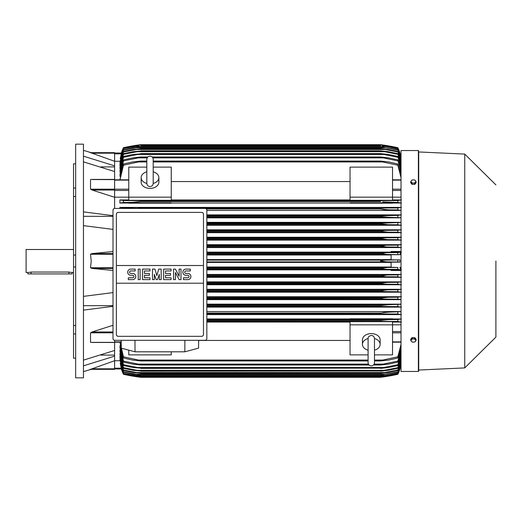 <?xml version="1.0" encoding="UTF-8"?>
<svg xmlns="http://www.w3.org/2000/svg" width="522" height="522" viewBox="0 0 522 522"><rect width="100%" height="100%" fill="white"/><g stroke="black" fill="none" stroke-linecap="round" stroke-linejoin="round"><path stroke-width="0.78" d="M146.826 183.385L146.826 183.392C147.015 185.33 148.078 186.387 150.01 186.576C151.948 186.387 153.011 185.33 153.2 183.392L153.2 159.314C153.011 157.383 151.948 156.319 150.01 156.13C148.078 156.319 147.015 157.383 146.826 159.314L146.826 183.392M146.826 183.476A8.848 6.257 180 0 1 141.162 177.637A8.848 6.257 180 0 1 146.826 171.797M153.2 171.797A8.848 6.257 180 0 1 158.864 177.637A8.848 6.257 180 0 1 153.194 183.476M153.2 171.823L153.2 159.314M158.864 177.637L158.864 182.145A8.848 6.257 180 0 1 150.01 188.403A8.848 6.257 180 0 1 141.162 182.145L141.162 177.637M171.255 197.166L171.255 200.344L128.771 200.344L128.771 197.166L171.255 197.166L171.255 167.125L153.2 167.125M128.771 197.166L128.771 167.125L146.826 167.125M171.255 181.558L350.04 181.558M350.04 199.946L171.255 199.946M392.524 197.166L392.524 200.344L350.04 200.344L350.04 167.125L392.524 167.125L392.524 197.166L350.04 197.166M128.771 197.179L114.605 197.179M114.605 208.435L114.605 179.509M92.277 190.08L90.528 189.173L90.528 179.62L90.945 179.418M114.605 179.62L92.277 179.548M114.605 197.283L92.074 190.028L114.605 190.028M91.096 179.418L114.605 179.418L114.605 171.536L83.455 161.866M83.455 211.886L113.013 215.658M83.455 216.33L113.013 216.33M113.013 229.399L83.455 225.628M113.013 270.448L92.074 268.432L90.528 267.753L91.206 261L90.528 254.247L92.074 253.568L113.013 251.552M100.863 166.896L114.605 166.896M83.455 156.176L114.605 165.846L114.605 161.272L90.528 152.665L114.605 152.665L91.206 152.665L83.455 150.362M83.455 144.17L83.455 377.83L75.664 377.83L75.664 144.17L83.455 144.17M75.664 333.936L73.543 333.936L73.543 325.493L75.664 325.493M73.543 333.936L73.543 358.177L75.664 358.177M73.543 163.823L75.664 163.823L73.543 163.823L73.543 188.064L75.664 188.064M75.664 196.507L73.543 196.507L73.543 188.064M75.664 266.97L73.543 266.97L73.543 255.03L75.664 255.03M73.543 266.97L73.543 325.493M73.543 196.507L73.543 255.03M73.543 249.496L26.1 249.496L26.1 272.504L27.868 272.504L27.868 273.919L31.059 273.919L31.059 272.053L68.937 272.053L68.937 273.919L31.059 273.919M27.927 272.491L31.672 272.073M68.323 272.073L72.062 272.491M68.937 273.919L72.127 273.919L72.127 272.504L73.543 272.504M83.455 305.67L113.013 305.67M83.455 296.372L113.013 292.601M100.863 355.104L114.605 355.104M90.541 369.322L114.605 360.728L114.605 356.154L83.455 365.824M113.013 306.342L83.455 310.114M83.455 360.134L114.605 350.464L114.605 342.38L90.528 342.38L90.528 332.827L92.277 331.92M350.04 318.981L206.836 318.981M401.02 318.981L392.524 318.981M206.836 314.577L401.02 314.577M401.02 311.575L206.836 311.575M206.836 307.112L401.02 307.112M401.02 304.156L206.836 304.156M206.836 299.654L401.02 299.654M401.02 296.737L206.836 296.737M206.836 292.196L401.02 292.196M401.02 289.312L206.836 289.312M206.836 284.751L401.02 284.751M401.02 281.88L206.836 281.88M206.836 277.306L401.02 277.306M401.02 274.448L206.836 274.448M401.02 270.487L391.108 270.487L391.108 269.77L401.02 269.77M206.836 269.861L391.108 269.861M391.108 267.016L206.836 267.016M206.836 262.422L391.108 262.422M206.836 261.887L386.75 261.887L380.486 261C381.543 260.387 383.631 260.093 386.75 260.113L399.937 259.852L391.108 259.852L391.108 254.703L399.878 254.703L387.096 254.449L380.486 253.451C381.628 252.909 383.592 252.655 386.378 252.681L397.836 252.602L397.836 254.521M206.836 260.113L386.75 260.113L206.836 260.113M206.836 268.432L380.486 268.432L387.096 267.551L206.836 267.551L397.836 267.479L391.108 267.297L391.108 262.148L399.937 262.148L397.836 261.959L397.836 260.041M397.836 261.959L386.75 261.887M399.937 262.148L399.937 259.852M391.108 259.578L206.836 259.578M206.836 254.449L387.096 254.449M206.836 254.984L391.108 254.984M206.836 253.568L380.486 253.568M206.836 253.451L380.486 253.451L386.378 252.681L206.836 252.681L386.378 252.681M206.836 269.319L386.378 269.319L380.486 268.549L206.836 268.549M386.378 269.319L397.836 269.398L397.836 267.479M206.836 276.751L385.973 276.751L380.486 276.092L206.836 276.092M380.486 276.092L387.409 274.983L397.836 274.911L397.836 276.836L385.973 276.751M206.836 275.87L380.486 275.87M206.836 274.983L387.409 274.983M206.836 284.19L385.543 284.19L380.486 283.642L206.836 283.642M380.486 283.642L380.486 283.302L387.702 282.422L397.836 282.35L397.836 284.275L385.543 284.19M206.836 283.302L381.027 283.087M206.836 282.422L387.702 282.422M206.836 291.622L385.079 291.622L380.486 291.178L206.836 291.178M380.486 291.178L380.486 290.741L387.97 289.854L397.836 289.782L397.836 291.713L385.079 291.622M206.836 290.741L380.486 290.741M206.836 289.854L387.97 289.854M206.836 299.06L384.577 299.06L380.486 298.714L206.836 298.714M380.486 298.714L380.486 298.173L388.211 297.286L397.836 297.22L397.836 299.152L384.577 299.06M206.836 298.173L381.765 297.847M206.836 297.286L388.211 297.286M206.836 306.492L384.035 306.492L206.836 306.238M380.486 306.238L380.486 305.605L388.42 304.724L401.02 304.274M206.836 305.605L380.486 305.605M401.425 307.145L397.816 306.59L397.836 304.652M397.836 306.59L383.605 306.492M206.836 304.724L388.42 304.724L206.836 304.724M206.836 313.931L383.455 313.931L206.836 313.755M380.486 313.755L380.486 313.043L388.603 312.156L401.02 311.693M206.836 313.043L380.486 313.043M383.455 313.931L397.836 314.035L397.836 312.084M392.524 319.21L392.524 318.831L350.04 318.831L350.04 319.21L392.524 319.21M206.836 321.363L382.815 321.363L206.836 321.258M380.486 321.258L380.486 320.475L388.753 319.594L397.836 319.523L397.836 321.48L382.815 321.363M206.836 320.475L380.486 320.475L387.533 319.621M388.714 319.594L206.836 319.594L387.996 319.601M184.886 340.305L184.827 351.808L135.022 351.808L134.963 340.305M121.195 340.305L121.287 348.148L135.022 351.808M184.827 351.808L198.556 348.148L198.654 340.305M205.061 340.305L114.788 340.305A1.768 1.768 0 0 1 113.013 338.53L113.013 210.196A1.768 1.768 0 0 1 114.788 208.428L205.061 208.428A1.768 1.768 0 0 1 206.836 210.196L206.836 338.53A1.768 1.768 0 0 1 205.061 340.305M201.701 212.408L118.148 212.408A1.768 1.768 0 0 0 116.895 212.93M117.47 336.188A1.768 1.768 0 0 1 116.38 334.55L116.38 265.515L203.469 265.515L203.469 214.177A1.768 1.768 0 0 0 202.379 212.545M201.701 336.318L118.148 336.318L201.701 336.318A1.768 1.768 0 0 0 203.469 334.55L203.469 283.218L116.38 283.218M203.469 283.218L203.469 265.515L116.38 265.515L116.38 214.177M203.436 334.211C203.476 335.626 202.777 336.325 201.362 336.285M118.487 336.285C117.065 336.325 116.373 335.626 116.413 334.211M187.803 279.629A3.099 3.099 0 0 0 190.902 276.536A3.099 3.099 0 0 0 187.803 273.437L185.943 273.437A1.24 1.24 0 0 1 184.703 272.197A1.24 1.24 0 0 1 185.943 270.957L190.282 270.957L190.282 269.098L185.943 269.098A3.099 3.099 0 0 0 182.85 272.197A3.099 3.099 0 0 0 185.943 275.296L187.803 275.296A1.24 1.24 0 0 1 189.042 276.536A1.24 1.24 0 0 1 187.803 277.769L183.47 277.769L183.47 279.629L187.803 279.629M171.079 277.769L171.079 279.629L163.64 279.629L163.64 269.098L171.079 269.098L171.079 270.957L165.5 270.957L165.5 273.437L170.459 273.437L170.459 275.296L165.5 275.296L165.5 277.769L171.079 277.769M150.01 277.769L150.01 279.629L142.578 279.629L142.578 269.098L150.01 269.098L150.01 270.957L144.437 270.957L144.437 273.437L149.39 273.437L149.39 275.296L144.437 275.296L144.437 277.769L150.01 277.769M132.666 279.629A3.099 3.099 0 0 0 135.759 276.536A3.099 3.099 0 0 0 132.666 273.437L130.807 273.437A1.24 1.24 0 0 1 129.567 272.197A1.24 1.24 0 0 1 130.807 270.957L135.139 270.957L135.139 269.098L130.807 269.098A3.099 3.099 0 0 0 127.707 272.197A3.099 3.099 0 0 0 130.807 275.296L132.666 275.296A1.24 1.24 0 0 1 133.9 276.536A1.24 1.24 0 0 1 132.666 277.769L128.327 277.769L128.327 279.629L132.666 279.629M140.098 269.098L140.098 279.629L138.239 279.629L138.239 269.098L140.098 269.098M154.349 274.363L154.349 279.629L152.489 279.629L152.489 269.098L154.969 269.098L156.828 275.603L158.688 269.098L161.161 269.098L161.161 279.629L159.301 279.629L159.301 274.363L157.448 279.629L156.208 279.629L154.349 274.363M175.412 272.504L175.412 279.629L173.552 279.629L173.552 269.098L175.412 269.098L179.131 276.223L179.131 269.098L180.99 269.098L180.99 279.629L179.131 279.629L175.412 272.504M116.413 214.522C116.373 213.1 117.065 212.408 118.487 212.441M201.362 212.441C202.777 212.408 203.476 213.1 203.436 214.522M114.605 171.536L114.605 165.846M90.065 152.665C91.598 152.665 91.598 152.665 90.065 152.665M119.956 161.259L114.605 161.259L114.605 152.665M114.605 153.827L121.202 153.827L121.424 153.037L120.269 158.675M114.605 153.037L121.424 153.037L114.605 153.037M121.358 153.037A35.405 35.405 0 0 1 123.46 147.713L121.358 153.037L123.46 148.02L120.19 158.675M123.46 147.713L123.46 147.713A177.017 177.017 0 0 1 140.81 144.698L123.46 147.713M135.081 145.501L135.727 145.586M385.562 145.586L397.836 147.713A177.017 177.017 0 0 0 380.486 144.698L140.81 144.698M123.46 147.896L140.81 144.94L380.486 144.94L397.836 147.896L399.937 153.037A35.405 35.405 0 0 0 397.836 147.713L399.865 153.037M382.3 145.821L386.378 145.821L380.486 144.94L140.81 144.946L123.46 148.02M136.177 145.331L140.301 144.764M134.917 145.821L138.989 145.821M277.639 145.658L259.936 145.658M401.02 153.827L400.093 153.827L401.02 158.101L397.836 147.896M397.836 148.02L386.378 145.821M90.065 369.335C91.598 369.335 91.598 369.335 90.065 369.335M83.455 371.638L91.206 369.335L114.605 369.335L114.605 368.806L92.074 368.813M114.605 356.154L114.605 350.464M113.013 331.972L92.074 331.972L113.013 325.284M92.277 342.452L114.605 342.491M114.605 340.292L114.605 342.38M171.255 351.808L171.255 354.875L128.771 354.875L128.771 350.145M206.836 322.054L350.04 322.054M350.04 340.442L198.654 340.442M368.095 354.875L350.04 354.875L350.04 321.656L392.524 321.656L392.524 354.875L374.47 354.875M350.04 324.834L392.524 324.834M368.095 350.203A8.848 6.257 0 0 1 362.431 344.363L362.431 339.855A8.848 6.257 0 0 1 371.279 333.597A8.848 6.257 0 0 1 380.133 339.855L380.133 344.363A8.848 6.257 0 0 1 374.47 350.203M374.463 338.524A8.848 6.257 0 0 1 380.133 344.363M374.47 338.615L374.47 338.608C374.281 336.67 373.217 335.613 371.279 335.424C368.982 336.024 367.919 337.088 368.095 338.608L368.095 362.686C368.284 364.617 369.348 365.681 371.279 365.87C373.217 365.681 374.281 364.617 374.47 362.686L374.47 338.608M362.431 344.363A8.848 6.257 0 0 1 368.095 338.524M114.605 369.335L90.528 369.335M119.956 360.741L114.605 360.741L114.605 368.806M120.04 342.184L123.46 356.8L138.474 360.056L368.095 360.056L138.474 360.056L140.81 360.474L368.095 360.474M401.02 346.36L397.836 358.007L388.753 360.056L380.486 360.937L380.486 360.474L382.815 360.056L374.47 360.056L382.815 360.056L397.836 356.8L401.02 344.383M397.836 358.007L397.836 356.8M374.47 360.474L380.486 360.474M140.81 360.474L140.81 360.937L368.095 360.937M374.47 360.937L380.486 360.937M140.81 360.937L132.536 360.056L123.46 358.007L119.916 342.184M123.46 356.8L123.46 358.007M392.524 324.821L401.02 324.821M392.524 322.054L401.02 322.054M401.411 322.081L397.412 321.441M397.731 319.529L401.418 318.949M401.418 314.609L397.705 314.022M401.02 299.537L397.836 299.152M397.203 297.266L401.425 296.705M401.425 292.229L397.183 291.667M397.249 289.827L401.425 289.279M401.425 284.777L397.235 284.229M397.288 282.389L401.425 281.854M401.425 277.332L397.275 276.797M397.307 274.95L401.425 274.422M401.425 269.894L397.301 269.359M401.02 269.613L399.878 267.297M399.878 254.703L401.02 252.387M397.301 252.641L401.425 252.106M401.02 252.23L391.108 252.23L391.108 251.513L401.02 251.513M391.108 252.139L206.836 252.139M206.836 247.552L401.02 247.552M401.02 244.694L206.836 244.694M206.836 240.12L401.02 240.12M401.02 237.249L206.836 237.249M206.836 232.688L401.02 232.688M401.02 229.804L206.836 229.804M206.836 225.263L401.02 225.263M401.02 222.346L206.836 222.346M206.836 217.844L401.02 217.844M401.02 214.888L206.836 214.888M206.836 210.425L401.02 210.425M401.02 207.423L119.916 207.423L119.916 208.428M392.524 203.019L401.02 203.019M171.255 203.019L350.04 203.019M128.771 199.946L119.916 199.946L119.916 203.019L128.771 203.019M140.81 208.428L123.46 207.965L123.46 208.428M119.871 207.391L123.59 207.978M140.81 208.245L397.836 207.965L397.836 209.916L388.603 209.844L380.486 208.957L380.486 208.245M380.486 208.957L206.327 208.957L380.486 208.957L382.913 209.413M137.841 208.069L383.455 208.069L137.841 208.069M206.836 215.762L380.486 215.762L397.836 215.41L401.425 214.855M401.02 217.726L388.42 217.276L206.836 217.276L388.42 217.276L380.486 216.395L206.836 216.395L380.486 216.395L380.486 215.762M397.836 217.348L397.836 215.41M206.836 215.508L384.035 215.508L206.836 215.508M206.836 223.285L380.486 223.285L401.02 222.463M206.836 224.714L388.211 224.714L380.486 223.827L206.836 223.827L380.486 223.827L380.486 223.285M387.846 224.708L397.836 224.78L397.836 222.848M206.836 222.94L384.577 222.94L206.836 222.94M206.836 231.259L380.486 231.259L380.486 230.822L385.079 230.378L397.836 230.287L397.836 232.218L387.97 232.146L380.486 231.259M206.836 230.822L380.486 230.822M206.836 232.146L387.97 232.146M385.079 230.378L206.836 230.378L383.298 230.424M206.836 238.698L380.486 238.698L380.486 238.358L385.543 237.81L397.836 237.725L397.836 239.65L387.702 239.578L380.486 238.698M206.836 238.358L380.486 238.358M206.836 239.578L387.702 239.578M385.543 237.81L206.836 237.81L384.773 237.817M206.836 246.13L380.486 246.13L385.973 245.249L397.836 245.164L397.836 247.089L387.409 247.017L380.486 246.13M206.836 245.908L380.486 245.908M206.836 247.017L387.337 247.017M206.836 245.249L385.973 245.249L206.836 245.249M128.771 203.169L171.255 203.169L171.255 202.79L128.771 202.79L128.771 203.169M350.04 203.169L392.524 203.169L392.524 202.79L350.04 202.79L350.04 203.169M123.564 202.471L119.871 203.051M133.749 202.379L140.803 201.525L140.81 200.742L123.46 200.52L123.46 202.477L132.536 202.405L140.81 201.525L380.486 201.525L380.486 200.742L397.836 200.52L397.836 202.477L382.757 201.929M119.884 199.919L123.877 200.559M140.81 200.742L380.486 200.742M138.474 200.637L382.815 200.637L138.474 200.637M401.425 247.578L397.307 247.05M397.275 245.203L401.425 244.668M401.425 240.146L397.288 239.611M397.235 237.771L401.425 237.223M401.425 232.721L397.249 232.173M397.183 230.332L401.425 229.771M401.425 225.295L397.203 224.734M401.02 210.307L397.836 209.916M397.705 207.978L401.418 207.391M401.418 203.051L397.731 202.471M397.412 200.559L401.411 199.919M401.02 199.946L392.524 199.946M401.02 197.179L392.524 197.179M401.02 177.617L397.836 165.2L380.486 161.526L153.2 161.526M146.826 161.526L138.474 161.944L146.826 161.944M153.2 161.944L382.815 161.944M138.474 161.944L123.46 165.2L120.04 179.816M119.916 179.816L123.46 163.993L132.536 161.944L140.81 161.063L146.826 161.063M153.2 161.063L380.486 161.063L388.753 161.944L397.836 163.993L401.02 175.64M140.81 161.063L140.81 161.526M380.486 161.526L380.486 161.063M397.836 165.2L397.836 163.993M123.46 163.993L123.46 165.2M123.46 159.882L132.686 157.879L140.81 156.992L140.81 157.357L123.46 160.887L123.46 159.882L119.916 174.511L120.184 176.338M123.46 156.456L132.869 154.479L140.81 153.859L123.46 157.292L123.46 156.456L119.916 170.583L120.138 172.051M123.46 153.657L133.084 151.687L140.81 150.982L123.46 154.329L123.46 153.657L119.916 167.399L120.099 168.567M123.46 151.426L133.325 149.455L140.81 148.685L123.46 151.954L123.46 151.426L119.916 164.893L120.06 165.787M123.46 149.742L133.586 147.746L140.81 146.923L123.46 150.127L123.46 149.742L120.021 163.667M401.02 159.014L397.836 148.822L385.973 146.538L135.315 146.538L123.46 148.568L119.988 162.146M123.46 148.822L119.916 162.146M123.46 148.568L135.309 146.538M140.81 145.658L380.486 145.658L140.81 145.684M385.973 146.538L397.836 148.568L401.02 158.636M123.46 150.127L119.916 163.667M140.81 146.858L380.486 146.858L397.836 149.742L401.02 159.895M135.746 147.746L385.543 147.746L380.486 146.923L140.81 146.923M401.02 160.482L397.836 149.742M397.836 150.127L385.543 147.746M123.46 151.954L119.916 165.787M140.81 148.568L380.486 148.568L387.97 149.455L397.836 151.426L401.02 161.729M136.216 149.455L385.079 149.455L380.486 148.685L140.81 148.685M401.02 162.531L397.836 151.426M397.836 151.954L385.079 149.455M123.46 154.329L119.916 168.567M140.81 150.799L380.486 150.799L388.211 151.687L397.836 153.657L401.02 164.162M136.712 151.687L384.577 151.687L380.486 150.982L140.81 150.982M401.02 165.2L397.836 153.657M397.836 154.329L384.577 151.687M123.46 157.292L119.916 172.051M140.81 153.599L380.486 153.599L388.42 154.479L397.836 156.456L401.02 167.242M137.253 154.479L384.035 154.479L380.486 153.859L140.81 153.859M401.02 168.547L397.836 156.456M397.836 157.292L384.035 154.479M123.46 160.887L119.916 176.338M140.81 156.992L147.83 156.992M152.196 156.992L380.486 156.992L388.603 157.879L397.836 159.882L401.02 171.04M152.855 157.879L383.455 157.879L380.486 157.357L152.522 157.357M147.504 157.357L140.81 157.357M380.486 157.357L380.486 156.992M137.841 157.879L147.165 157.879M401.02 172.645L397.836 159.882M397.836 160.887L383.455 157.879M400.093 153.827L399.885 153.07M381.275 223.129L380.623 223.246M386.946 224.688L387.389 224.701M382.998 209.42L385.706 209.713M132.568 202.405L133.286 202.399M140.81 201.525L380.486 201.525M385.106 312.339L384.747 312.371M384.107 312.437L382.985 312.58M384.264 304.965L383.089 305.102M386.678 289.88L386.26 289.899M385.758 289.925L385.216 289.958M384.577 290.01L383.429 290.134M381.712 291.446L383.272 291.576M380.61 283.7L382.195 284.02M387.37 274.983L381.536 275.492M119.988 359.854L123.46 373.432L140.81 376.316L123.46 373.432M120.021 358.333L123.46 372.258L123.46 371.873L140.81 375.077L133.586 374.254L123.46 372.258M120.06 356.213L119.916 357.107L123.46 370.574L123.46 370.046L140.81 373.315L133.325 372.545L123.46 370.574M120.099 353.433L119.916 354.601L123.46 368.343L123.46 367.671L140.81 371.018L133.084 370.313L123.46 368.343M120.138 349.949L119.916 351.417L123.46 365.544L123.46 364.708L140.81 368.141L132.869 367.521L123.46 365.544M120.184 345.662L119.916 347.489L123.46 362.118L123.46 361.113L140.81 364.643L140.81 365.008L132.686 364.121L123.46 362.118M119.916 345.662L123.46 361.113M140.81 364.643L368.773 364.643M373.791 364.643L380.486 364.643L397.836 361.113L401.02 349.355M140.81 365.008L369.1 365.008M373.465 365.008L380.486 365.008L380.486 364.643M137.841 364.121L368.434 364.121L137.841 364.121M374.124 364.121L383.455 364.121L374.124 364.121M401.02 350.96L397.836 362.118L388.603 364.121L380.486 365.008M397.836 362.118L397.836 361.113M119.916 349.949L123.46 364.708M140.81 368.141L380.486 368.141L397.836 364.708L401.02 353.453M140.81 368.401L380.486 368.141M137.253 367.521L384.035 367.521L137.253 367.521M401.02 354.758L397.836 365.544L388.42 367.521L380.486 368.401M397.836 365.544L397.836 364.708M119.916 353.433L123.46 367.671M140.81 371.018L380.486 371.018L397.836 367.671L401.02 356.8M140.81 371.201L380.486 371.018M401.02 357.838L397.836 368.343L388.211 370.313L380.486 371.201M397.836 368.343L397.836 367.671M136.712 370.313L384.577 370.313M119.916 356.213L123.46 370.046M140.81 373.315L380.486 373.315L397.836 370.046L401.02 359.469M140.81 373.432L380.486 373.315M401.02 360.271L397.836 370.574L387.97 372.545L380.486 373.432M397.836 370.574L397.836 370.046M136.216 372.545L385.079 372.545M119.916 358.333L123.46 371.873M140.81 375.077L380.486 375.077L397.836 371.873L401.02 361.518M140.81 375.142L380.486 375.077M401.02 362.105L397.836 372.258L380.486 375.142M397.836 372.258L397.836 371.873M135.746 374.254L385.543 374.254M119.916 359.854L123.46 373.178M401.02 363.364L397.836 373.432L380.486 376.342L140.81 376.342L380.486 376.316L397.836 373.178L401.02 362.986M135.315 375.462L385.973 375.462M120.269 363.325L121.398 368.891M114.605 368.963L121.358 368.963L123.46 374.287A35.405 35.405 0 0 1 121.358 368.963L114.605 368.963M401.02 368.173L400.093 368.173L399.878 368.963L401.02 363.899L397.836 373.98L386.378 376.179L382.3 376.179M382.208 377.08L380.486 377.302A177.017 177.017 0 0 0 397.836 374.287A35.405 35.405 0 0 0 399.937 368.963L399.865 368.963M418.37 371.455L418.37 150.545L401.02 150.545L401.02 371.455L418.37 371.455L418.722 371.103L418.722 261L418.722 371.103M418.722 151.961L418.722 261L418.722 151.961L464.743 154.081L464.743 367.919L418.722 370.039M495.9 261L495.9 337.114L495.9 261M416.067 340.383L416.067 339.202L414.742 337.571L412.08 337.571L410.755 339.202L410.755 340.383L411.421 341.342A2.303 1.625 0 0 1 411.108 340.527A2.303 1.625 0 0 1 411.421 339.711A2.303 1.625 0 0 1 413.411 338.902A2.303 1.625 0 0 1 415.401 339.711A2.303 1.625 0 0 1 415.714 340.527A2.303 1.625 0 0 1 415.401 341.342A2.303 1.625 0 0 1 413.411 342.151L414.742 342.008L416.067 340.383L414.742 338.752L412.08 338.752L410.755 340.383M412.08 342.008L413.411 342.151A2.303 1.625 0 0 1 411.421 341.342L412.08 342.008M414.742 337.571L414.742 338.752M412.08 337.571L412.08 338.752M412.08 184.429L412.08 183.248L413.411 183.098A2.303 1.625 180 0 1 411.421 182.289A2.303 1.625 180 0 1 411.108 181.473A2.303 1.625 180 0 1 411.421 180.658L410.755 181.617L410.755 182.798L412.08 184.429L414.742 184.429L416.067 182.798L416.067 181.617L415.401 180.658A2.303 1.625 180 0 1 415.714 181.473A2.303 1.625 180 0 1 415.401 182.289A2.303 1.625 180 0 1 413.411 183.098L414.742 183.248L416.067 181.617M414.742 184.429L414.742 183.248M413.411 179.849A2.303 1.625 180 0 1 415.401 180.658L414.742 179.992L413.411 179.849L412.08 179.992L411.421 180.658A2.303 1.625 180 0 1 413.411 179.849M410.755 181.617L412.08 183.248M120.19 363.325L123.46 373.98L134.917 376.179L138.989 376.179M259.936 376.342L277.639 376.342M134.904 376.173L140.81 377.054L380.486 377.054L386.378 376.179M385.138 376.662L383.84 376.851M399.878 368.963L397.836 373.98M123.46 373.98L121.358 368.963M123.46 374.287L140.81 377.302A177.017 177.017 0 0 1 123.46 374.287M140.81 377.302L380.486 377.302L397.836 374.287L399.937 368.963M397.836 374.104L380.486 377.06L140.81 377.06L123.46 374.104M140.699 377.289L136.901 376.773M136.177 376.669L135.296 376.532M385.562 376.414L386.75 376.414M134.545 376.414L135.727 376.414M114.605 180.129L128.771 180.129M114.605 189.192L128.771 189.192M114.605 190.471L128.771 190.471M114.605 189.173L90.528 189.173M113.013 253.568L92.074 253.568M113.013 254.247L90.528 254.247M113.013 267.753L90.528 267.753M113.013 268.432L92.074 268.432M114.605 341.871L121.215 341.871M114.605 153.194L92.074 153.194M113.013 332.827L90.528 332.827M401.02 341.871L392.524 341.871M401.02 332.808L392.524 332.808M401.02 331.529L392.524 331.529M401.02 268.432L400.093 268.432M401.02 267.408L399.878 267.408M401.02 254.592L399.878 254.592M401.02 253.568L400.093 253.568M401.02 190.471L392.524 190.471M401.02 189.192L392.524 189.192M401.02 180.129L392.524 180.129M114.605 368.173L121.202 368.173M114.605 179.816L128.771 179.816M114.605 342.184L121.215 342.184M401.02 342.184L392.524 342.184M401.02 179.816L392.524 179.816M418.37 150.545L418.722 150.897M464.743 367.919L495.9 337.114M495.9 184.886L464.743 154.081"/></g></svg>
